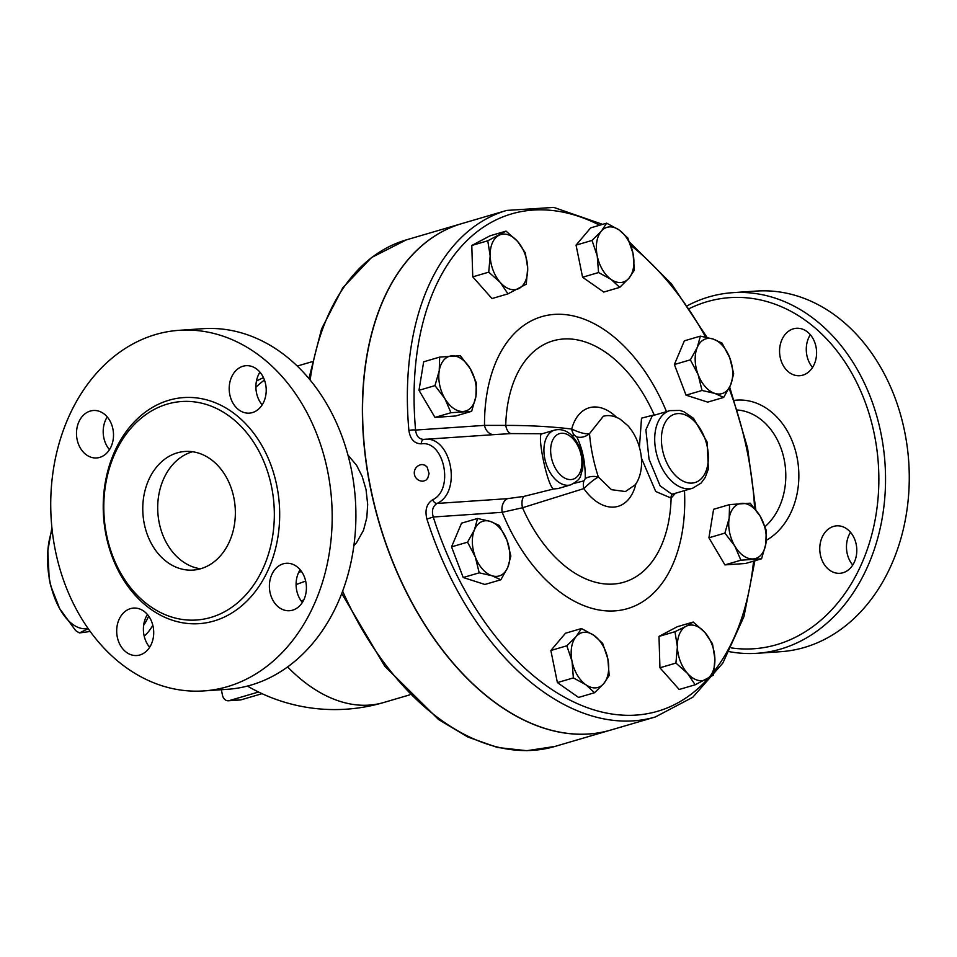 <?xml version="1.0" encoding="UTF-8"?>
<svg xmlns="http://www.w3.org/2000/svg" width="957" height="957" viewBox="0 0 957 957"><rect width="100%" height="100%" fill="white"/><g stroke="black" fill="none" stroke-linecap="round" stroke-linejoin="round"><path stroke-width="1.44" d="M689.614 308.441A175.968 136.815 86.1 0 1 874.339 434.311A175.968 136.815 86.1 0 1 731.399 647.925M729.449 651.681A180.717 140.512 -93.9 0 0 757.095 653.284A180.717 140.512 -93.9 0 0 880.907 433.054A180.717 140.512 -93.9 0 0 732.536 292.686A180.717 140.512 -93.9 0 0 687.664 305.558M793.365 328.825A23.781 18.494 86.1 0 1 796.463 328.275A23.781 18.494 86.1 0 1 816.321 348.731A23.781 18.494 86.1 0 1 802.791 375.168A23.781 18.494 86.1 0 1 799.693 375.718A23.781 18.494 86.1 0 1 779.835 355.262A23.781 18.494 86.1 0 1 793.365 328.825M856.192 544.318A23.781 18.494 86.1 0 1 839.887 573.303A23.781 18.494 86.1 0 1 820.376 554.833A23.781 18.494 86.1 0 1 836.669 525.848A23.781 18.494 86.1 0 1 856.192 544.318M732.56 292.675L756.281 291.072A180.717 140.512 86.1 0 1 904.628 431.44A180.717 140.512 86.1 0 1 780.816 651.681L757.071 653.296M850.522 532.295A23.781 18.494 -93.9 0 0 847.077 553.014A23.781 18.494 -93.9 0 0 852.747 565.037M810.316 334.723A23.781 18.494 -93.9 0 0 812.553 367.452M144.292 523.91A59.454 46.223 86.1 0 1 185.024 451.465A59.454 46.223 86.1 0 1 235.183 507.629A59.454 46.223 86.1 0 1 193.099 570.085A59.454 46.223 86.1 0 1 144.292 523.91M192.548 451.74A59.454 46.223 -93.9 0 0 159.221 522.893A59.454 46.223 -93.9 0 0 200.503 568.793M179.186 330.309L202.908 328.694A180.717 140.512 86.1 0 1 351.267 469.062A180.717 140.512 86.1 0 1 227.431 689.303L203.709 690.918A180.717 140.512 86.1 0 1 51.259 520.141A180.717 140.512 86.1 0 1 179.186 330.309A180.717 140.512 86.1 0 1 327.545 470.677A180.717 140.512 86.1 0 1 203.709 690.918M259.945 372.141A23.781 18.494 -93.9 0 0 262.17 404.871M107.244 416.941A23.781 18.494 -93.9 0 0 103.799 437.66A23.781 18.494 -93.9 0 0 109.469 449.682M147.438 614.526A23.781 18.494 -93.9 0 0 149.663 647.267M300.139 569.726A23.781 18.494 -93.9 0 0 302.364 602.455M271.525 486.575A109.505 85.137 86.1 0 1 196.508 620.016A109.505 85.137 86.1 0 1 104.122 516.565A109.505 85.137 86.1 0 1 181.627 401.521A109.505 85.137 86.1 0 1 271.525 486.575M269.994 592.251A23.781 18.494 86.1 0 1 286.287 563.278A23.781 18.494 86.1 0 1 305.809 581.748A23.781 18.494 86.1 0 1 289.516 610.722A23.781 18.494 86.1 0 1 269.994 592.251M130.487 608.628A23.781 18.494 86.1 0 1 133.585 608.078A23.781 18.494 86.1 0 1 153.443 628.534A23.781 18.494 86.1 0 1 139.913 654.971A23.781 18.494 86.1 0 1 136.791 655.533A23.781 18.494 86.1 0 1 116.957 635.053A23.781 18.494 86.1 0 1 130.487 608.628M112.902 428.963A23.781 18.494 86.1 0 1 96.621 457.948A23.781 18.494 86.1 0 1 77.098 439.478A23.781 18.494 86.1 0 1 93.379 410.493A23.781 18.494 86.1 0 1 112.902 428.963M252.421 412.587A23.781 18.494 86.1 0 1 249.31 413.137A23.781 18.494 86.1 0 1 229.465 392.681A23.781 18.494 86.1 0 1 242.982 366.244A23.781 18.494 86.1 0 1 246.116 365.694A23.781 18.494 86.1 0 1 265.95 386.161A23.781 18.494 86.1 0 1 252.421 412.587M641.417 458.104L655.748 491.503L671.12 498.071L675.427 493.262M708.324 678.262A259.191 160.644 -106.4 0 1 433.27 517.007L502.21 512.318L522.498 507.748L583.818 488.596A11.891 8.266 73.6 0 1 583.937 480.869L574.08 483.369M655.354 716.972L610.59 730.107A263.953 163.587 -106.4 0 1 382.154 532.188A263.953 163.587 -106.4 0 1 370.67 488.094A263.953 163.587 -106.4 0 1 461.968 223.555L506.732 210.42A263.953 163.587 73.6 0 0 408.902 430.518C410.266 439.239 414.393 443.677 421.283 443.833C444.335 440.148 454.36 489.864 432.66 499.745C426.607 503.741 424.693 510.177 426.918 519.053A263.953 163.587 73.6 0 0 655.354 716.972L692.736 697.294L722.858 663.057L743.948 616.583L754.894 560.754M422.24 464.54L425.111 465.269L427.109 467.052L429.083 473.559L427.707 478.273L425.913 480.187L423.365 481.144A8.326 8.326 0 0 1 414.297 473.416A8.326 8.326 0 0 1 422.24 464.54M500.858 579.775L484.876 584.464L463.212 577.514L451.548 546.866L461.549 523.168L477.543 518.479L490.283 521.398L499.195 525.429L506.947 540.191L510.859 556.077L507.772 567.369L500.858 579.775L491.946 575.731A28.531 17.681 73.6 0 0 507.772 567.369A28.531 17.681 73.6 0 0 506.947 540.191A28.531 17.681 73.6 0 0 490.283 521.398A28.531 17.681 73.6 0 0 474.457 529.771L477.543 518.479M761.569 558.792L740.897 560.204L734.82 546.088L724.904 533.097L729.162 518.287A28.531 17.681 73.6 0 0 734.82 546.088A28.531 17.681 73.6 0 0 753.159 558.936A28.531 17.681 73.6 0 0 765.827 543.983A28.531 17.681 73.6 0 0 760.169 516.182L766.246 530.286L765.827 543.983L761.569 558.792L745.587 563.482L724.916 564.893L708.922 537.798L713.599 509.291L729.581 504.59L750.252 503.191L760.169 516.182A28.531 17.681 73.6 0 0 741.842 503.334A28.531 17.681 73.6 0 0 729.162 518.287L729.581 504.59M723.683 397.43L714.771 393.387L702.031 390.468L698.12 374.582L690.368 359.832L697.282 347.415A28.531 17.681 73.6 0 0 698.12 374.582A28.531 17.681 73.6 0 0 714.771 393.387A28.531 17.681 73.6 0 0 730.598 385.013L723.683 397.43L707.702 402.119L686.037 395.169L674.374 364.521L684.375 340.824L700.368 336.134L713.109 339.041A28.531 17.681 73.6 0 0 697.282 347.415L700.368 336.134M471.645 411.307L455.652 415.996L434.98 417.408L418.987 390.312L423.664 361.806L439.658 357.105L460.329 355.705L470.246 368.696L476.323 382.8L475.904 396.497L471.645 411.307L450.962 412.718L444.885 398.602A28.531 17.681 73.6 0 0 463.224 411.45A28.531 17.681 73.6 0 0 475.904 396.497A28.531 17.681 73.6 0 0 470.246 368.696A28.531 17.681 73.6 0 0 451.907 355.848A28.531 17.681 73.6 0 0 439.227 370.802A28.531 17.681 73.6 0 0 444.885 398.602L434.968 385.611L439.227 370.802L439.658 357.105M507.976 293.859L491.982 298.56L472.746 276.848L471.789 245.47L490.068 235.805L506.05 231.115L517.593 241.403L525.285 252.827L527.69 267.948L526.254 284.193L507.976 293.859L500.272 282.447L488.74 272.159L490.175 255.902A28.531 17.681 73.6 0 0 500.272 282.447A28.531 17.681 73.6 0 0 519.029 288.464A28.531 17.681 73.6 0 0 527.69 267.948A28.531 17.681 73.6 0 0 517.593 241.403A28.531 17.681 73.6 0 0 498.836 235.386A28.531 17.681 73.6 0 0 490.175 255.902L487.771 240.781L506.05 231.115M619.741 287.375L611.068 279.396L598.568 272.542L597.228 255.926A28.531 17.681 73.6 0 0 611.068 279.396A28.531 17.681 73.6 0 0 628.976 278.176L619.741 287.375L603.747 292.064L582.586 277.231L576.054 245.124L590.684 227.862L606.678 223.16L619.179 230.015A28.531 17.681 73.6 0 0 601.271 231.235A28.531 17.681 73.6 0 0 597.228 255.926L592.036 240.434L601.271 231.235L606.678 223.16M594.548 692.736L585.887 684.757A28.531 17.681 73.6 0 0 603.783 683.537L594.548 692.736L578.566 697.426L557.393 682.592L550.861 650.497L565.491 633.223L581.485 628.534L593.986 635.388L602.659 643.367L607.839 658.859L609.19 675.475L603.783 683.537A28.531 17.681 73.6 0 0 607.839 658.859A28.531 17.681 73.6 0 0 593.986 635.388A28.531 17.681 73.6 0 0 576.09 636.608L581.485 628.534M695.165 684.793L687.473 673.369L675.929 663.081L677.377 646.836L674.972 631.704L686.037 626.309A28.531 17.681 73.6 0 0 677.377 646.836A28.531 17.681 73.6 0 0 687.473 673.369A28.531 17.681 73.6 0 0 706.23 679.398A28.531 17.681 73.6 0 0 714.891 658.871L713.443 675.128L695.165 684.793L679.183 689.483L659.947 667.771L658.99 636.405L677.269 626.727L693.251 622.038L704.795 632.338L712.487 643.75L714.891 658.871A28.531 17.681 73.6 0 0 704.795 632.338A28.531 17.681 73.6 0 0 686.037 626.309L693.251 622.038M408.902 430.518A4.761 1.136 -5.2 0 1 415.589 430.064A259.191 160.644 -106.4 0 1 599.656 225.23M684.47 490.606A152.151 94.3 73.6 0 1 617.839 610.602A152.151 94.3 73.6 0 1 502.21 512.318A11.891 9.247 86.1 0 1 507.413 498.669L437.026 503.454C432.72 506.277 431.463 510.799 433.27 517.007L426.918 519.053M654.277 415.206A4.761 4.139 126.5 0 1 654.193 414.883L641.513 418.161L639.42 447.242M571.616 435.303L574.69 435.459A11.891 7.931 94.7 0 1 571.7 429.047C551.459 426.595 529.472 425.375 505.739 425.41A11.891 5.802 -91.8 0 0 511.194 433.581L542.26 433.736C536.052 431.296 547.165 485.941 553.505 489.003L523.969 496.372A11.891 6.041 75.9 0 0 522.498 507.748A125.762 77.948 -106.4 0 0 613.222 584.069A125.762 77.948 -106.4 0 0 671.12 498.071A4.761 4.414 50.6 0 1 672.304 494.183M672.58 493.932L671.981 494.279L660.127 485.869L649.025 459.145L645.879 429.753L652.267 415.805L669.924 410.625A40.421 25.049 73.6 0 0 655.94 451.13A40.421 25.049 73.6 0 0 692.689 488.202L701.122 483.058L705.189 477.519L708.371 469.002L707.163 442.122L693.526 418.329L683.884 411.725L679.925 410.421L669.924 410.625M654.552 415.135L654.193 414.883A125.762 77.948 -106.4 0 0 563.362 339.005A125.762 77.948 -106.4 0 0 505.739 425.41L484.517 425.375A11.891 9.247 -93.9 0 0 494.075 434.622M88.188 628.653L79.527 632.924A66.583 34.225 82.2 0 1 75.603 630.519L59.633 608.58A59.454 30.564 -97.8 0 0 88.032 628.426M49.178 578.363L47.85 550.658A59.454 30.564 -97.8 0 0 59.633 608.58L50.661 585.684A66.583 34.225 82.2 0 1 49.178 578.363M52.145 529.975A59.454 30.564 -97.8 0 0 47.85 550.658L51.893 527.714M90.197 631.464L79.527 632.924M421.283 443.833A4.761 3.05 -94.8 0 1 423.963 439.395L423.963 439.395A4.761 3.05 -94.8 0 1 423.987 439.395C419.094 439.311 416.295 436.201 415.589 430.064L484.517 425.375A152.151 94.3 73.6 0 1 554.007 314.434A152.151 94.3 73.6 0 1 666.491 411.63M432.66 499.745A4.761 2.895 -117.9 0 0 437.026 503.454C462.554 491.982 451.082 435.016 423.987 439.395L423.963 439.395M722.021 343.085L729.772 357.846A28.531 17.681 73.6 0 0 713.109 339.041L722.021 343.085M729.772 357.846L733.684 373.732L730.598 385.013A28.531 17.681 73.6 0 0 729.772 357.846M572.035 661.287L566.843 645.796L576.09 636.608A28.531 17.681 73.6 0 0 572.035 661.287A28.531 17.681 73.6 0 0 585.887 684.757L573.375 677.903L572.035 661.287M479.206 572.824L475.294 556.938A28.531 17.681 73.6 0 0 491.946 575.731L479.206 572.824L463.212 577.514M475.294 556.938L467.542 542.176L474.457 529.771A28.531 17.681 73.6 0 0 475.294 556.938M686.037 395.169L702.031 390.468M674.374 364.521L690.368 359.832M724.916 564.893L740.897 560.204M708.922 537.798L724.904 533.097M659.947 667.771L675.929 663.081M658.99 636.405L674.972 631.704M550.861 650.497L566.843 645.796M557.393 682.592L573.375 677.903M451.548 546.866L467.542 542.176M434.98 417.408L450.962 412.718M418.987 390.312L434.968 385.611M472.746 276.848L488.74 272.159M471.789 245.47L487.771 240.781M633.032 253.485L634.371 270.101L628.976 278.176A28.531 17.681 73.6 0 0 633.032 253.485A28.531 17.681 73.6 0 0 619.179 230.015L627.84 238.006L633.032 253.485M582.586 277.231L598.568 272.542M576.054 245.124L592.036 240.434M610.506 730.131A263.953 163.587 -106.4 0 1 610.41 730.155A263.953 163.587 -106.4 0 1 370.491 488.142A263.953 163.587 -106.4 0 1 461.788 223.615A263.953 163.587 -106.4 0 1 461.872 223.579M494.386 434.61L511.194 433.581M574.69 435.459L576.772 436.894A11.891 9.343 153.8 0 0 589.524 433.617C585.624 434.322 579.691 432.803 571.7 429.047A51.343 31.82 73.6 0 1 616.583 417.336M523.969 496.372L507.413 498.669M553.505 489.003L558.134 488.548L570.731 484.852C582.849 478.452 579.727 475.94 582.466 470.066C584.476 457.47 581.066 446.094 572.25 435.925C567.034 430.59 561.173 428.652 554.665 430.088A28.531 17.681 73.6 0 0 544.796 458.69A28.531 17.681 73.6 0 0 570.731 484.852M635.986 483.5A51.343 31.82 73.6 0 1 583.818 488.596C589.847 482.747 594.692 478.907 598.364 477.065A11.891 7.62 0.3 0 0 585.253 478.608L583.937 480.869M625.471 491.551L611.463 489.673L598.364 477.065C593.543 462.052 590.601 447.577 589.524 433.617L603.341 416.259M576.772 436.894C582.61 448.869 585.445 462.781 585.253 478.608M542.26 433.736L554.665 430.088M301.144 600.9L303.752 599.967M347.953 455.089L356.566 465.281L362.153 476.335L366.017 489.458L367.679 504.447L366.818 517.57L363.516 530.286L356.483 542.786L353.851 545.753M221.354 689.71L222.479 695.237A7.13 5.551 86.1 0 0 228.328 700.775L240.267 699.962A7.13 5.551 -93.9 0 0 241.2 699.794L262.062 693.669M241.2 699.794L229.261 700.608A7.13 5.551 86.1 0 1 228.328 700.775M229.261 700.608L258.557 692.007M766.294 540.322A73.246 56.942 -93.9 0 0 796.978 457.003A73.246 56.942 -93.9 0 0 734.45 400.349M737.596 410.015A63.736 49.561 86.1 0 1 784.166 459.492A63.736 49.561 86.1 0 1 765.038 526.613M276.776 485.57A113.309 88.104 -93.9 0 0 129.339 427.516A113.309 88.104 -93.9 0 0 168.241 618.736A113.309 88.104 -93.9 0 0 276.776 485.57M630.807 245.375A259.191 160.644 -106.4 0 1 705.644 337.115M729.067 388.339A259.191 160.644 -106.4 0 1 754.606 508.203M753.554 561.149A259.191 160.644 -106.4 0 1 714.078 671.336M551.364 457.434A23.781 14.738 -106.4 0 1 569.654 435.854A23.781 14.738 -106.4 0 1 577.825 475.976A23.781 14.738 -106.4 0 1 551.364 457.434M662.507 449.886A35.672 22.107 -106.4 0 1 689.961 417.503A35.672 22.107 -106.4 0 1 702.199 477.699A35.672 22.107 -106.4 0 1 662.507 449.886M287.602 666.909A173.588 107.591 73.6 0 0 383.53 702.558L409.775 694.854M264.455 380.037A173.588 107.591 73.6 0 0 255.89 387.298M341.733 593.496L384.774 666.228L438.605 719.568L467.794 736.998L497.473 747.489L526.805 750.695L554.904 746.448A263.953 163.587 -106.4 0 1 342.618 591.151M310.128 380.013A263.953 163.587 -106.4 0 1 406.27 239.896L461.788 223.615M143.646 625.28A73.139 37.598 -97.8 0 0 148.646 616.069M152.809 625.244A78.641 40.421 82.2 0 1 144.196 636.118M148.993 646.442A85.604 44.01 -97.8 0 0 150.357 646.107M305.666 581.09L296.096 584.56M298.644 572.43L301.455 571.425M755.815 509.746L747.549 447.948L729.689 387.059M707.067 337.426L671.443 283.786L629.67 242.3M602.611 224.357L553.78 207.406L506.732 210.42M671.981 494.279L692.689 488.202M494.279 434.61L499.841 434.239M625.376 491.575L634.814 485.079C635.95 484.469 644.623 472.232 640.46 451.56C638.319 441.392 634.132 432.779 627.924 425.721L620.148 419.166C614.179 415.745 608.556 414.788 603.281 416.283M499.817 434.239L424.286 439.371M297.268 366.053L312.03 361.722M554.904 746.448L610.41 730.155M308.92 378.553L321.576 328.885L342.762 287.818L371.483 257.565L406.27 239.896M150.237 646.334L149.041 646.489M263.474 377.668A173.588 173.588 0 0 0 256.452 381.018M247.42 686.073A173.588 173.588 0 0 0 383.53 702.558"/></g></svg>
